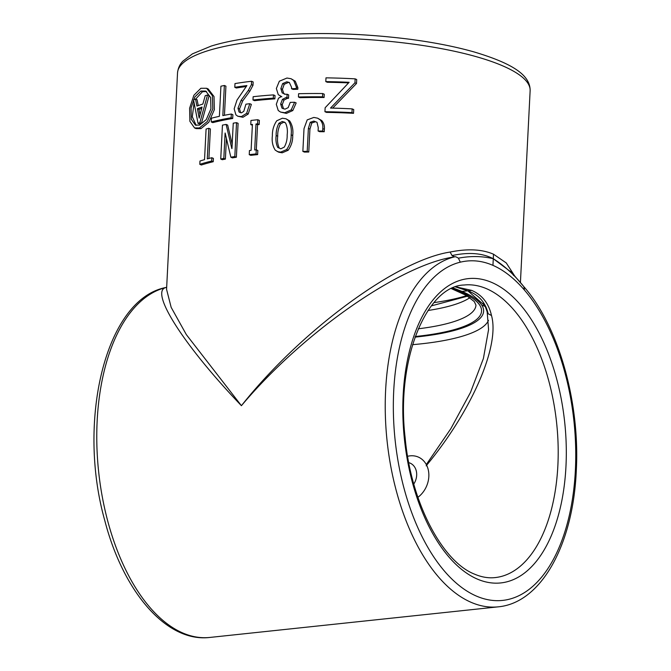 <?xml version="1.0" encoding="UTF-8"?>
<svg xmlns="http://www.w3.org/2000/svg" width="671" height="671" viewBox="0 0 671 671"><rect width="100%" height="100%" fill="white"/><g stroke="black" fill="none" stroke-linecap="round" stroke-linejoin="round"><path stroke-width="1.01" d="M196.167 125.351L192.3 116.788L194.07 102.831M195.555 99.207L202.432 91.751L206.475 91.474M199.547 125.108L195.362 125.083L191.285 119.27L191.059 107.981L194.816 96.985L200.864 91.063L205.703 91.071L210.627 97.48L210.92 108.878L206.24 119.623L199.547 125.108M200.872 88.27L206.626 88.27L212.405 95.727L212.791 108.979L207.297 121.526L199.404 127.96L194.548 127.935L189.893 121.325L189.608 108.232L193.877 95.282L200.872 88.27M194.548 127.935L196.108 128.614L200.964 128.647L208.807 122.273L214.351 109.692L214.015 96.549L208.186 88.958L206.626 88.27M255.483 96.456A176.523 43.003 2.9 0 1 273.474 94.896L273.307 98.176A176.523 43.003 -177.1 0 0 255.315 99.736A176.523 43.003 -177.1 0 0 252.975 99.996L253.143 96.716A176.523 43.003 2.9 0 1 255.483 96.456M254.284 120.084A176.523 43.003 2.9 0 1 257.798 119.732L257.597 123.841A176.523 43.003 -177.1 0 0 256.003 124.001L254.695 149.969A176.523 43.003 2.9 0 1 256.28 149.809L256.07 153.927A176.523 43.003 -177.1 0 0 252.556 154.288A176.523 43.003 -177.1 0 0 249.235 154.649L249.444 150.53A176.523 43.003 2.9 0 1 251.097 150.346L252.413 124.378A176.523 43.003 -177.1 0 0 250.761 124.563L250.971 120.453A176.523 43.003 2.9 0 1 254.284 120.084M486.131 307.259L483.271 302.873C483.976 303.326 485.284 306.337 487.18 311.906L488.127 313.726L491.491 315.521C488.765 303.359 482.189 294.988 471.755 290.409L455.886 286.844M224.357 85.485L222.831 115.605A176.523 43.003 2.9 0 1 231.327 114.036L232.887 114.716L232.703 118.465L231.134 117.786A176.523 43.003 -177.1 0 0 211.239 121.946L211.432 118.197A176.523 43.003 2.9 0 1 219.392 116.326L220.918 86.207A176.523 43.003 2.9 0 1 224.357 85.485L225.926 86.173L224.45 115.286M232.703 118.465A176.523 43.003 -177.1 0 0 212.808 122.625L211.239 121.946M208.824 128.295L207.272 158.893A176.523 43.003 2.9 0 1 211.843 157.735L213.403 158.415L213.235 161.711L211.675 161.023A176.523 43.003 -177.1 0 0 199.799 164.32L199.966 161.032A176.523 43.003 2.9 0 1 204.538 159.648L206.089 129.05A176.523 43.003 2.9 0 1 208.824 128.295L210.392 128.975L208.899 158.473M213.235 161.711A176.523 43.003 -177.1 0 0 201.367 164.999L199.799 164.32M226.429 138.536L225.381 159.111A176.523 43.003 -177.1 0 0 222.294 159.706L220.734 159.027L222.453 125.133A176.523 43.003 2.9 0 1 226.11 124.42L231.83 148.576A176.523 43.003 2.9 0 1 231.965 148.551L233.248 123.179A176.523 43.003 2.9 0 1 236.528 122.659L234.816 156.561A176.523 43.003 -177.1 0 0 230.849 157.19L225.146 133.034A176.523 43.003 -177.1 0 0 225.104 133.043L223.82 158.423A176.523 43.003 -177.1 0 0 220.734 159.027M226.11 124.42L227.67 125.108L232.183 144.24M236.528 122.659L238.096 123.347L236.377 157.24A176.523 43.003 -177.1 0 0 232.409 157.87L230.849 157.19M246.341 86.525A176.523 43.003 -177.1 0 0 236.36 88.002L234.8 87.322L234.984 83.573A176.523 43.003 2.9 0 1 251.6 81.258L251.432 84.613L248.287 90.501L241.09 100.314L237.97 108.241L239.052 112.015L241.417 112.854L243.774 111.352L245.938 104.181A176.523 43.003 2.9 0 1 249.797 103.711L246.634 113.34L241.392 116.595L237.828 116.251L235.898 114.85L234.171 108.836L236.964 100.138L246.886 85.569A176.523 43.003 -177.1 0 0 234.8 87.322M251.6 81.258L253.168 81.946L253.001 85.292L249.855 91.189L242.65 100.994L239.539 108.92L240.621 112.694L239.052 112.015M249.797 103.711L251.357 104.391L248.203 114.028L242.961 117.274L237.828 116.251M177.53 72.896C178.352 65.515 182.026 62.143 182.864 61.17L192.46 53.839L211.189 46.081C225.028 41.803 242.105 38.591 262.403 36.427C309.13 31.805 358.373 32.762 410.149 39.295C434.347 42.499 455.726 46.727 474.271 51.994C512.652 63.527 530.4 75.135 530.132 90.761A176.523 43.003 -177.1 0 0 440 48.371A176.523 43.003 -177.1 0 0 259.895 40.914A176.523 43.003 -177.1 0 0 177.53 72.896L166.567 289.327L171.164 307.36L186.353 334.636L241.417 405.695C300.818 330.744 396.62 260.205 450.115 252.053L452.053 255.559C468.635 252.011 482.374 253.059 493.294 258.721L492.942 265.364C503.812 270.103 514.33 278.356 524.479 290.124L523.858 286.685C514.59 275.051 504.399 265.724 493.294 258.721L511.713 272.527M257.798 119.732L259.367 120.411L259.157 124.529A176.523 43.003 -177.1 0 0 257.572 124.68L256.297 149.818L257.84 150.489L257.63 154.607A176.523 43.003 -177.1 0 0 254.116 154.967A176.523 43.003 -177.1 0 0 250.803 155.328L249.235 154.649M252.371 125.242A176.523 43.003 -177.1 0 0 252.33 125.251L250.761 124.563M273.474 94.896L275.043 95.576L274.875 98.855A176.523 43.003 -177.1 0 0 256.884 100.424A176.523 43.003 -177.1 0 0 254.544 100.675L252.975 99.996M207.54 95.014L209.109 95.693L201.401 123.38A176.523 43.003 -177.1 0 0 199.606 124.001L198.037 123.321L193.525 99.862A176.523 43.003 2.9 0 1 195.521 99.048L196.93 106.093A176.523 43.003 2.9 0 1 202.868 104.047L205.234 95.693A176.523 43.003 2.9 0 1 207.54 95.014L199.841 122.701A176.523 43.003 -177.1 0 0 198.037 123.321M195.521 99.048L197.089 99.727L198.255 105.607M514.791 276.142L506.253 262.931L493.504 254.208C482.046 249.235 467.578 248.513 450.115 252.053M291.063 78.725L295.274 81.216L297.874 87.658L297.798 89.243A176.523 43.003 -177.1 0 0 293.076 89.402L291.508 88.715L291.583 87.331L289.344 82.474L286.777 81.803L282.642 83.59L280.864 88.622L282.172 92.9L285.561 94.309A176.523 43.003 2.9 0 1 287.113 94.234L286.945 97.605A176.523 43.003 -177.1 0 0 285.779 97.656L282.416 99.4L280.654 104.039L281.971 108.115L284.999 109.155L288.195 107.628L290.224 102.403A176.523 43.003 2.9 0 1 294.603 102.252L291.231 109.885L284.823 112.72L280.562 112.074L278.239 110.497L276.301 104.299L278.482 98.243L281.417 96.49L278.289 94.695L276.351 88.497L279.346 81.208L286.962 78.037L291.063 78.725L293.705 80.537L296.314 86.97L296.23 88.555A176.523 43.003 -177.1 0 0 291.508 88.715M289.461 82.558L288.337 82.483L284.21 84.269L282.432 89.302L283.741 93.579L284.487 94.234M287.113 94.234L288.681 94.921L288.513 98.285A176.523 43.003 -177.1 0 0 287.339 98.335L283.984 100.088L282.223 104.718L283.539 108.803L281.971 108.115M294.603 102.252L296.163 102.931L292.791 110.564L286.383 113.399L280.562 112.074M348.543 82.885A176.523 43.003 -177.1 0 0 327.364 82.281L325.804 81.602L325.989 77.853A176.523 43.003 2.9 0 1 355.144 78.851L354.951 82.793L330.518 108.065A176.523 43.003 2.9 0 1 352.149 108.878L351.965 112.619A176.523 43.003 -177.1 0 0 324.94 111.713L325.141 107.754L349.121 82.307A176.523 43.003 -177.1 0 0 325.804 81.602M355.144 78.851L356.712 79.53L356.511 83.481L332.665 108.115M352.149 108.878L353.718 109.558L353.525 113.307A176.523 43.003 -177.1 0 0 326.509 112.392L324.94 111.713M285.98 118.784L289.637 120.889C292.388 125.141 293.412 130.023 292.715 135.525C292.858 140.935 291.34 145.859 288.153 150.27L282.231 152.803L278.784 152.233L275.253 150.161C272.644 146.026 271.688 141.237 272.376 135.785C272.233 130.325 273.693 125.318 276.746 120.78L282.382 118.222L285.98 118.784L288.077 120.201C290.82 124.445 291.843 129.327 291.147 134.846C291.281 140.264 289.763 145.188 286.584 149.591L280.663 152.116L277.215 151.554M313.843 121.074L315.412 121.753L311.789 122.986L309.935 129.084L308.777 152.032A176.523 43.003 -177.1 0 0 304.424 152.082L302.856 151.403L304.013 128.622L307.201 119.891L313.843 117.433L317.618 118.171L320.193 119.883C322.29 122.34 323.154 125.251 322.785 128.606L322.659 131.038A176.523 43.003 -177.1 0 0 318.096 130.996L318.264 127.691L317.006 122.298L313.843 121.074L310.228 122.298L308.375 128.396L307.209 151.352A176.523 43.003 -177.1 0 0 302.856 151.403M317.618 118.171L321.761 120.562C323.858 123.011 324.722 125.922 324.353 129.293L324.227 131.726A176.523 43.003 -177.1 0 0 319.656 131.684L318.096 130.996M322.692 93.537L324.252 94.225L324.093 97.505A176.523 43.003 -177.1 0 0 300.004 97.681L298.436 97.001L298.603 93.722A176.523 43.003 2.9 0 1 322.692 93.537L322.525 96.817A176.523 43.003 -177.1 0 0 298.436 97.001M453.076 287.926L462.059 291.44C471.889 295.718 478.423 300.247 481.661 305.011L485.619 306.63M426.303 464.558L450.862 428.643L470.522 392.359L483.405 358.499L488.572 329.62L487.18 311.923M452.053 255.559L454.493 256.884C400.444 264.424 302.621 332.741 241.417 405.695C183.686 345.355 149.079 291.097 166.031 287.49L166.668 287.356M209.746 637.45C166.408 642.659 123.154 591.637 104.751 520.428C76.695 420.692 105.548 299.283 165.67 287.54L166.031 287.49A176.523 92.992 83.9 0 0 99.358 477.895A176.523 92.992 83.9 0 0 209.746 637.45L498.209 606.844A176.523 92.992 -96.1 0 1 387.821 447.297A176.523 92.992 -96.1 0 1 454.493 256.884C454.93 256.406 456.23 256.834 458.41 258.184L460.306 262.176C471.185 259.568 482.063 260.625 492.942 265.364M491.491 315.521C500.088 345.833 471.78 410.954 426.152 465.825M488.127 313.726C485.536 302.428 478.758 294.787 467.804 290.811L471.755 290.409M456.574 287.062L467.804 290.811L455.726 286.978M462.059 291.44L467.804 290.811L484.856 305.632M493.504 254.208L493.294 258.721C482.155 256.037 470.53 255.852 458.41 258.184M324.227 131.726L322.659 131.038M311.789 122.986L310.228 122.298M309.935 129.084L308.375 128.396M308.777 152.032L307.209 151.352M321.761 120.562L320.193 119.883M324.353 129.293L322.785 128.606M289.637 120.889L288.077 120.201M288.153 150.27L286.584 149.591M282.231 152.803L280.663 152.116M278.943 123.246C276.93 127.113 276.007 131.214 276.158 135.55C275.571 139.87 276.091 143.829 277.719 147.419L280.83 148.811L284.311 147.083C286.366 143.317 287.314 139.283 287.154 134.997C287.758 130.61 287.213 126.584 285.536 122.919L282.214 121.51L278.943 123.246L280.503 123.934C278.499 127.792 277.568 131.893 277.727 136.23C277.14 140.549 277.66 144.508 279.279 148.098L277.719 147.419M284.772 122.265L282.214 121.51M283.783 122.197L280.503 123.934M257.63 154.607L256.07 153.927M259.157 124.529L257.597 123.841M257.572 124.68L256.003 124.001M225.381 159.111L223.82 158.423M236.377 157.24L234.816 156.561M211.843 157.735L211.675 161.023M353.525 113.307L351.965 112.619M356.511 83.481L354.951 82.793M324.093 97.505L322.525 96.817M287.339 98.335L285.779 97.656M283.984 100.088L282.416 99.4M282.223 104.718L280.654 104.039M292.791 110.564L291.231 109.885M286.383 113.399L284.823 112.72M295.274 81.216L293.705 80.537M297.874 87.658L296.314 86.97M297.798 89.243L296.23 88.555M288.337 82.483L286.777 81.803M284.21 84.269L282.642 83.59M282.432 89.302L280.864 88.622M283.741 93.579L282.172 92.9M288.513 98.285L286.945 97.605M274.875 98.855L273.307 98.176M248.203 114.028L246.634 113.34M242.961 117.274L241.392 116.595M253.001 85.292L251.432 84.613M249.855 91.189L248.287 90.501M242.65 100.994L241.09 100.314M239.539 108.92L237.97 108.241M231.327 114.036L231.134 117.786M201.401 123.38L199.841 122.701M197.391 108.677L199.178 118.104L202.072 107.066A176.523 43.003 -177.1 0 0 197.391 108.677L198.96 109.356L200.008 114.926M201.728 108.383A176.523 43.003 -177.1 0 0 198.96 109.356M408.782 462.655A14.712 11.977 113.5 0 1 413.797 484.034M407.632 456.288A23.535 19.165 113.5 0 1 410.09 455.852A23.535 19.165 113.5 0 1 418.335 457.077A23.535 19.165 113.5 0 1 428.861 475.496A23.535 19.165 113.5 0 1 417.907 497.32M202.432 91.751L200.864 91.063M200.964 128.647L199.404 127.96M495.106 577.588A147.108 77.501 83.9 0 0 558.087 444.403A147.108 77.501 83.9 0 0 486.802 288.815A147.108 77.501 83.9 0 0 464.064 285.016C427.15 285.787 395.789 358.675 405.125 437.551C410.845 502.168 442.13 561.426 474.431 574.099C481.51 577.152 488.404 578.318 495.106 577.588M492.069 282.583A152.988 80.595 -96.1 0 1 565.972 466.236A152.988 80.595 -96.1 0 1 477.056 578.964A152.988 80.595 -96.1 0 1 403.154 395.32A152.988 80.595 -96.1 0 1 492.069 282.583M433.986 302.613A147.108 35.84 -177.1 0 0 466.655 295.609M452.011 288.404A139.165 33.902 2.9 0 1 416.624 336.364A139.165 33.902 2.9 0 1 415.223 336.515M415.005 337.119A141.22 34.406 -177.1 0 0 417.723 336.842A141.22 34.406 -177.1 0 0 481.661 305.011M488.48 320.352A147.108 35.84 2.9 0 1 420.566 343.904A147.108 35.84 2.9 0 1 412.531 344.676M418.251 328.798A133.277 32.468 -177.1 0 0 475.965 305.154L474.28 301.581L466.404 295.466L451.466 288.664M469.885 297.698A133.277 32.468 2.9 0 1 428.031 310.488M460.306 262.176A170.644 89.897 83.9 0 0 406.92 498.385A170.644 89.897 83.9 0 0 552.149 561.644A170.644 89.897 83.9 0 0 524.479 290.124M292.715 135.525L291.147 134.846M277.727 136.23L276.158 135.55M530.132 90.761L520.411 282.684M455.534 286.962L458.167 287.255L455.097 286.794M431.327 305.892L467.561 296.163M498.209 606.844C541.673 602.843 573.26 543.879 576.305 470.396C580.038 402.114 558.515 325.955 523.825 286.643L510.581 271.218L513.659 275.521M165.695 287.54L166.668 287.305M281.854 96.783L280.285 96.104"/></g></svg>
